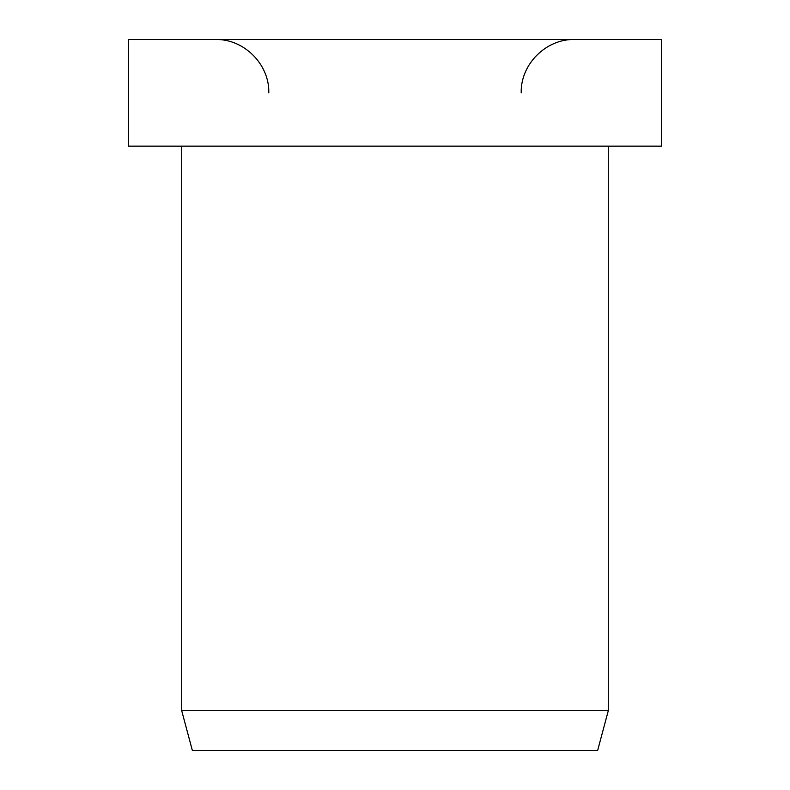<?xml version="1.0" encoding="UTF-8"?>
<svg xmlns="http://www.w3.org/2000/svg" width="790" height="790" viewBox="0 0 790 790"><rect width="100%" height="100%" fill="white"/><g stroke="black" fill="none" stroke-linecap="round" stroke-linejoin="round"><path stroke-width="1.19" d="M661.625 146.15L661.625 39.5L128.375 39.5L128.375 146.15L661.625 146.15M181.7 146.15L181.7 710.694L192.365 750.5L597.635 750.5L608.3 710.694L608.3 146.15M181.7 710.694L608.3 710.694M521.202 92.825C520.462 64.336 546.028 38.769 574.528 39.5M268.798 92.825C269.538 64.336 243.972 38.769 215.472 39.5"/></g></svg>
